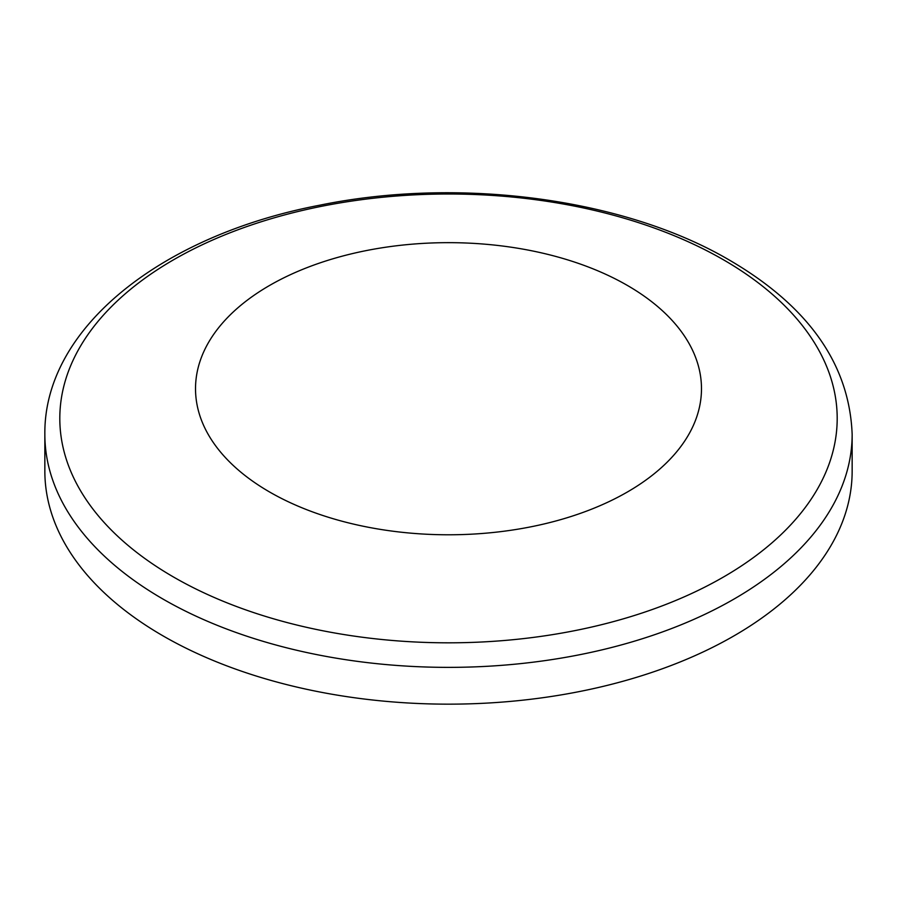 <?xml version="1.0" encoding="UTF-8"?>
<svg xmlns="http://www.w3.org/2000/svg" width="897" height="897" viewBox="0 0 897 897"><rect width="100%" height="100%" fill="white"/><g stroke="black" fill="none" stroke-linecap="round" stroke-linejoin="round"><path stroke-width="1.35" d="M627.384 285.437A252.988 146.065 180 0 1 627.384 492.005A252.988 146.065 180 0 1 269.616 492.005A252.988 146.065 180 0 1 269.616 285.437A252.988 146.065 180 0 1 627.384 285.437M852.15 434.327L852.15 471.116A403.65 233.041 180 0 1 602.975 686.418A403.65 233.041 180 0 1 163.075 635.906A403.65 233.041 180 0 1 44.85 471.116L44.85 434.327A403.65 233.041 180 0 0 163.075 599.118A403.65 233.041 180 0 0 602.975 649.63A403.65 233.041 180 0 0 852.15 434.327C849.425 364.417 808.623 306.404 729.743 260.298C624.39 198.338 459.847 176.563 319.96 205.155C162.009 235.216 43.65 327.775 44.85 434.327M723.341 259.726A388.693 224.407 180 0 1 723.341 577.096A388.693 224.407 180 0 1 173.659 577.096A388.693 224.407 180 0 1 173.659 259.726A388.693 224.407 180 0 1 723.341 259.726"/></g></svg>
